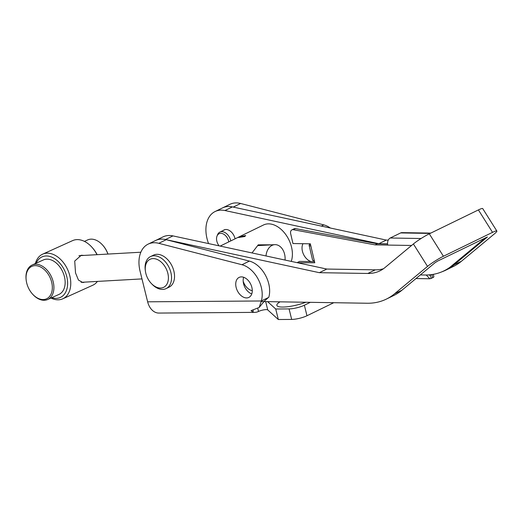 <?xml version="1.0" encoding="UTF-8"?>
<svg xmlns="http://www.w3.org/2000/svg" width="523" height="523" viewBox="0 0 523 523"><rect width="100%" height="100%" fill="white"/><g stroke="black" fill="none" stroke-linecap="round" stroke-linejoin="round"><path stroke-width="0.78" d="M280.034 301.843A19.697 4.459 -13.9 0 0 277.635 306.256A19.697 4.459 -13.9 0 0 305.877 302.255M253.243 309.989L253.034 312.205L251.053 310.662L259.192 307.446L261.33 300.98L147.643 301.81L140.092 271.3A30.046 20.09 64 0 1 148.146 244.13A30.046 20.09 64 0 1 158.796 243.319L241.966 264.73A24.483 16.37 64 0 1 261.284 287.277A24.483 16.37 64 0 1 261.33 300.98L268.77 297.358A24.483 16.37 64 0 0 268.724 283.656A24.483 16.37 64 0 0 249.406 261.108L166.236 239.697A30.046 20.09 64 0 0 155.586 240.508A30.046 20.09 64 0 1 165.523 239.527L319.35 272.679L326.79 269.057L375.279 269.842A55.634 37.198 -116 0 0 383.431 268.763M251.772 293.913A11.127 7.44 64 0 1 243.587 283.839A11.127 7.44 64 0 1 243.672 277.282M236.148 287.46A11.127 7.44 64 0 1 239.135 277.399A11.127 7.44 64 0 1 251.857 287.349A11.127 7.44 64 0 1 248.876 297.41A11.127 7.44 64 0 1 236.148 287.46M267.606 301.64L275.726 309.001L289.075 308.903A11.127 2.517 -13.9 0 0 304.373 305.223L310.322 302.327M253.034 312.205A16.69 11.82 -90.4 0 0 254.74 312.368A16.69 11.82 -90.4 0 0 258.525 311.46A5.563 1.262 166.1 0 1 263.925 309.838A5.563 1.262 166.1 0 1 267.743 309.93L278.328 319.52L291.684 319.422A11.127 2.517 -13.9 0 0 306.975 315.748L333.766 302.706M278.328 319.52L275.726 309.001M147.643 301.81A16.69 11.82 89.6 0 0 158.92 313.068L254.74 312.368M330.359 228.021A24.483 16.37 -116 0 0 323.802 224.89L240.632 203.48A30.046 20.09 -116 0 0 229.983 204.29L215.103 211.534A30.046 20.09 -116 0 0 208.566 243.574M232.48 206.931A30.046 20.09 -116 0 0 222.543 207.912A30.046 20.09 -116 0 1 232.395 206.912L224.955 210.534A30.046 20.09 -116 0 0 215.103 211.534M302.98 243.705A11.127 7.44 -116 0 0 303.477 254.243A11.127 7.44 -116 0 0 311.283 261.578M314.153 261.624A11.127 7.44 -116 0 0 314.493 261.533M309.472 243.81A11.127 7.44 -116 0 0 309.466 244.764M441.837 271.829A89.015 59.517 -116 0 0 445.858 270.136A89.015 59.517 -116 0 0 453.99 264.88L487.436 236.965L437.614 261.088L434.959 262.781L401.912 290.232A89.015 59.517 64 0 1 393.78 295.488L386.34 299.11A89.015 59.517 64 0 1 367.1 303.242L261.18 301.536M496.85 231.035A13.35 1.602 -32.2 0 0 492.529 232.356L443.426 256.257L429.298 233.827L478.401 209.919A13.35 1.602 147.8 0 1 482.722 208.599L496.85 231.035A13.35 1.602 -32.2 0 1 494.477 233.807L461.43 261.258L453.99 264.88M235.082 238.815A9.571 6.4 -116 0 0 224.06 229.943A9.571 6.4 -116 0 0 223.236 230.466M387.569 243.842L378.868 243.705L224.955 210.534M388.269 240.109L386.307 240.083L378.868 243.705M386.307 240.083L232.395 206.912M445.858 270.136L453.297 266.514A89.015 59.517 -116 0 0 461.43 261.258M386.34 299.11A89.015 59.517 64 0 0 394.473 293.854L427.52 266.403A13.35 1.602 -32.2 0 1 443.426 256.257M429.298 233.827A13.35 1.602 147.8 0 0 413.392 243.966L384.948 267.593A55.634 37.198 -116 0 1 379.861 270.881A55.634 37.198 -116 0 1 367.839 273.464L375.279 269.842M148.146 244.13L163.026 236.886A30.046 20.09 64 0 1 172.963 235.906L326.79 269.057M319.35 272.679L367.839 273.464M252.276 290.664A11.127 7.44 64 0 1 243.188 281.224M151.395 283.544L152.108 284.283A17.802 11.905 -116 0 0 166.111 288.598L169.086 287.153A17.802 11.905 -116 0 0 173.865 271.051A17.802 11.905 -116 0 0 153.501 255.139L150.526 256.584A17.802 11.905 -116 0 0 145.283 270.273L145.427 271.287A15.579 10.414 -116 0 0 145.839 273.398A15.579 10.414 -116 0 0 151.395 283.544A15.579 10.414 -116 0 0 164.307 286.957A15.579 10.414 -116 0 0 167.824 273.235A15.579 10.414 -116 0 0 153.984 258.617A15.579 10.414 -116 0 0 145.427 271.287M166.111 288.598A17.802 11.905 -116 0 0 170.884 272.503A17.802 11.905 -116 0 0 150.526 256.584M219.085 245.843A8.348 5.583 64 0 1 216.855 241.273A8.348 5.583 64 0 1 217.019 236.082A8.348 5.583 64 0 1 222.981 233.82A8.348 5.583 64 0 1 228.636 241.188A8.348 5.583 64 0 1 228.786 241.874M217.019 236.082L217.542 234.768A9.46 6.322 64 0 1 219.895 232.094A9.46 6.322 64 0 1 230.708 240.554A9.46 6.322 64 0 1 230.793 240.9M421.087 238.508L390.236 238.004L400.651 232.931A5.563 3.916 90.9 0 1 401.971 232.63L430.789 233.101M485.501 237.775L450.055 267.181A89.015 59.517 64 0 1 443.909 270.894A89.015 59.517 64 0 1 426.238 275.02L429.873 278.772L432.698 277.733A4.452 1.059 -13.2 0 0 433.868 276.667L433.319 274.333M310.414 244.143A5.563 1.327 166.8 0 0 309.139 245.385A5.563 1.327 166.8 0 0 310.832 245.928L310.342 243.823L292.965 243.541L290.69 233.827A4.452 2.975 64 0 1 291.899 229.878A4.452 2.975 64 0 1 293.285 229.715L375.109 244.869L387.746 245.078A5.563 3.916 90.9 0 1 390.236 238.004M297.463 262.736L314.781 262.762L314.284 260.657A5.563 1.327 -13.2 0 1 312.591 260.114L309.139 245.385M291.899 229.878L294.129 228.786A4.452 2.975 64 0 1 295.515 228.623L377.345 243.783L387.576 243.953M375.109 244.869L377.345 243.783M487.416 236.952L452.29 266.096A89.015 59.517 64 0 1 446.139 269.809L443.909 270.894M450.055 267.181L452.29 266.096M297.397 262.474L299.633 261.389L314.513 261.631M431.194 278.471L430.449 275.314L428.925 274.895M429.403 275.294L431.959 274.582A4.452 1.059 -13.2 0 0 432.018 274.549M285.042 260.055A13.363 9.571 86.8 0 0 284.532 253.93A13.363 9.571 86.8 0 0 274.771 244.659A13.363 9.571 86.8 0 0 266.004 255.956M35.433 263.337L35.054 263.71M26.778 283.303A17.802 11.977 65.7 0 1 26.209 280.348A17.802 11.977 65.7 0 1 35.93 265.664A17.802 11.977 65.7 0 1 51.594 281.904A17.802 11.977 65.7 0 1 47.449 298.332A17.802 11.977 65.7 0 1 32.315 293.834A17.802 11.977 65.7 0 1 26.778 283.303M26.209 280.348L26.15 279.864A18.913 12.729 65.7 0 1 32.145 265.024A18.913 12.729 65.7 0 1 53.124 281.518A18.913 12.729 65.7 0 1 47.73 299.496A18.913 12.729 65.7 0 1 32.635 294.201L32.315 293.834M32.145 265.024L43.396 259.938A18.913 12.729 65.7 0 1 64.375 276.432A18.913 12.729 65.7 0 1 58.981 294.41L47.73 299.496M36.205 263.187A22.254 14.971 65.7 0 1 51.901 257.192A22.254 14.971 65.7 0 1 66.696 276.301A22.254 14.971 65.7 0 1 51.797 297.659M35.368 263.566A24.483 16.468 65.7 0 1 42.598 254.191A24.483 16.468 65.7 0 1 69.749 275.536A24.483 16.468 65.7 0 1 62.773 298.803A24.483 16.468 65.7 0 1 50.96 298.038M84.425 241.384L87.648 239.926A18.913 12.729 65.7 0 1 102.75 245.222A18.913 12.729 65.7 0 1 107.908 254.073M102.75 245.222L103.07 245.588A17.802 11.977 65.7 0 1 107.98 254.067M42.598 254.191L72.605 240.619A24.483 16.468 65.7 0 1 92.146 247.477L92.787 248.209A22.254 14.971 65.7 0 1 97.16 254.675M92.146 247.477A24.483 16.468 65.7 0 1 97.003 254.688M84.739 282.126L82.83 282.564L78.457 280.053L75.528 272.921L74.711 261.055L81.294 255.237L83.928 255.42M97.422 281.413A24.483 16.468 65.7 0 1 92.78 285.231L62.773 298.803M239.619 236.808L245.686 235.553L244.738 236.52L238.599 237.494L239.619 236.808M271.862 244.823L258.251 244.829L252.008 252.936M220.163 246.078L263.481 224.988A24.483 16.37 64 0 1 291.259 246.032A24.483 16.37 64 0 1 291.252 261.395M241.966 264.73L249.406 261.108M267.743 309.93L265.691 301.608M258.525 311.46L257.865 308.792M306.975 315.748L304.373 305.223M291.684 319.422L289.075 308.903M158.796 243.319L166.236 239.697M323.802 224.89L321.357 226.086M240.632 203.48L233.212 207.088M492.529 232.356L478.401 209.919M427.52 266.403L413.392 243.966M394.473 293.854L401.912 290.232M165.523 239.527L172.963 235.906M430.148 233.415L400.651 232.931M420.335 274.928L426.238 275.02M411.594 245.464L387.746 245.078M310.832 245.928L314.284 260.657M293.285 229.715L295.515 228.623M432.698 277.733L431.959 274.582M267.835 298.051L264.377 301.085L259.192 307.446M219.895 232.094L224.988 229.617M415.968 278.556L429.873 278.772M257.904 245.607L274.771 244.659M78.947 255.701L140.844 252.217M81.137 282.328L141.968 278.903"/></g></svg>
